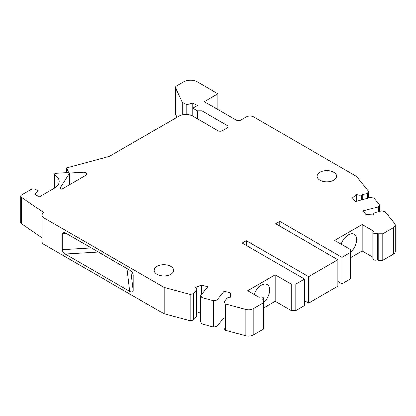 <?xml version="1.0" encoding="UTF-8"?>
<svg xmlns="http://www.w3.org/2000/svg" width="416" height="416" viewBox="0 0 416 416"><rect width="100%" height="100%" fill="white"/><g stroke="black" fill="none" stroke-linecap="round" stroke-linejoin="round"><path stroke-width="0.62" d="M304.47 300.716L308.589 303.092L337.896 286.177L337.896 259.735L308.589 276.656L246.314 240.703L242.195 243.079L304.47 279.037L295.771 284.06L291.19 284.06L275.163 274.804L247.692 290.67L259.137 297.279A2.59 1.498 180 0 1 262.798 297.279A2.59 1.498 180 0 1 263.557 298.334A2.59 1.498 180 0 1 262.798 299.395L263.718 299.92L263.718 302.567L253.183 308.646A6.474 3.739 180 0 1 245.872 309.39L225.326 303.862L224.073 301.87L226.876 298.407A3.884 2.241 180 0 1 231.093 297.164L230.443 292.859L224.146 291.169L217.032 299.978L213.59 300.7L201.854 297.539L200.6 295.552L207.714 286.744L201.422 285.048L195.296 287.524A3.884 2.241 180 0 1 196.711 289.255A3.884 2.241 180 0 1 196.357 290.191L193.554 293.654L190.112 294.377L164.18 287.399L43.919 217.968A6.474 3.739 180 0 1 42.021 215.322A6.474 3.739 180 0 1 43.888 212.701L21.559 197.335A3.24 1.867 180 0 1 20.8 196.134A3.24 1.867 180 0 1 21.746 194.813L31.096 189.415A3.24 1.867 180 0 1 35.677 189.415L37.939 190.72L34.762 194.173L39.338 196.815L54.449 188.094A16.188 9.344 0 0 0 59.192 181.485A16.188 9.344 0 0 0 54.881 175.131A1.945 1.123 180 0 1 54.366 174.372A1.945 1.123 180 0 1 54.933 173.576A1.945 1.123 180 0 1 56.108 173.254L68.645 172.494L66.518 167.908L109.418 156.359L179.005 116.184A9.714 5.606 180 0 1 192.738 116.184L192.738 102.965L197.319 105.607L192.738 108.254L197.319 110.895L201.9 110.895L227.084 125.434A3.24 1.867 0 0 1 228.03 126.76A3.24 1.867 0 0 1 227.084 128.081L222.503 130.723A3.24 1.867 0 0 1 217.927 130.723L192.738 116.184L192.738 108.254M192.738 102.965L186.763 104.801L182.208 102.17L175.531 87.786A3.24 1.867 180 0 1 175.422 87.303A3.24 1.867 180 0 1 176.368 85.977L183.581 81.817A9.714 5.606 180 0 1 197.319 81.817L217.927 93.714L217.927 109.574M368.597 197.938L368.597 191.334L356.502 176.363L253.64 116.974A5.179 2.99 180 0 0 246.314 116.974L240.822 120.151A3.24 1.867 0 0 1 236.241 120.151L204.188 101.644L217.927 93.714M368.597 191.334L367.344 193.32L361.338 194.938A3.884 2.241 180 0 1 356.72 194.324L352.43 197.86L355.368 201.495L370.625 197.387L374.067 198.11L379.543 204.89L378.29 206.877L363.028 210.985L365.966 214.62L373.412 214.994A3.884 2.241 180 0 1 373.35 214.583A3.884 2.241 180 0 1 375.57 212.56L381.571 210.943L385.013 211.666L394.592 223.527A6.474 3.739 180 0 1 395.2 225.103A6.474 3.739 180 0 1 393.302 227.75L382.772 233.828L378.191 233.828L377.276 233.298A2.59 1.498 180 0 1 373.615 233.298A2.59 1.498 180 0 1 372.856 232.242A2.59 1.498 180 0 1 373.615 231.187L362.164 224.578L334.693 240.438L350.719 249.688L350.719 252.335L342.02 257.358L279.744 221.406L279.744 226.164M337.896 259.735L275.621 223.782L279.744 221.406M69.56 173.025L60.034 188.141L61.776 189.15L85.613 175.391A3.24 1.867 0 0 0 86.559 174.07A3.24 1.867 0 0 0 82.982 172.208L69.56 173.025L69.56 184.657M320.039 172.229A9.714 5.606 0 0 0 317.195 176.197A9.714 5.606 0 0 0 323.19 181.376A9.714 5.606 0 0 0 333.778 180.159A9.714 5.606 0 0 0 336.622 176.197A9.714 5.606 0 0 0 330.626 171.012A9.714 5.606 0 0 0 320.039 172.229M170.763 274.279A9.714 5.606 0 0 0 173.607 270.312A9.714 5.606 0 0 0 167.612 265.132A9.714 5.606 0 0 0 157.024 266.344A9.714 5.606 0 0 0 154.18 270.312A9.714 5.606 0 0 0 160.176 275.491A9.714 5.606 0 0 0 170.763 274.279M164.18 287.399L164.18 313.836L190.112 320.819L190.112 294.377M190.112 320.819L193.554 320.091L193.554 293.654M193.554 320.091L196.357 316.628A3.884 2.241 0 0 0 196.711 315.692L196.711 289.255M201.422 285.048L201.422 294.538M196.711 313.388L200.6 311.818M201.854 297.539L201.854 323.976L200.6 321.989L200.6 295.552M201.854 323.976L213.59 327.137L213.59 300.7M213.59 327.137L217.032 326.414L217.032 299.978M224.146 291.169L224.146 301.782M217.032 326.414L224.073 317.694M230.443 297.123L230.443 292.859M224.073 301.87L224.073 328.312L225.326 330.299L245.872 335.826A6.474 3.739 0 0 0 253.183 335.083L263.718 329.004L263.718 302.567M275.163 274.804L275.163 301.241L263.718 307.856M275.163 301.241L291.19 310.497L295.771 310.497L304.47 305.474L304.47 279.037M350.719 252.335L350.719 278.772L342.02 283.795L337.896 281.414M372.856 257.187L362.164 251.014L350.719 257.624M372.856 232.242L372.856 258.679A2.59 1.498 0 0 0 373.615 259.74A2.59 1.498 0 0 0 377.276 259.74L378.191 260.265L382.772 260.265L393.302 254.186A6.474 3.739 0 0 0 395.2 251.545L395.2 225.103M175.422 87.303L175.422 113.74A3.24 1.867 0 0 0 175.531 114.223L176.982 117.348M20.8 196.134L20.8 222.57A3.24 1.867 0 0 0 21.559 223.772L42.021 237.853M42.021 215.322L42.021 241.758A6.474 3.739 0 0 0 43.919 244.405L164.18 313.836M225.326 303.862L225.326 330.299M263.718 302.453A11.658 6.729 120 0 0 269.667 289.874A11.658 6.729 120 0 0 267.254 284.539A11.658 6.729 120 0 0 254.14 294.393M291.19 284.06L291.19 310.497M295.771 284.06L295.771 310.497M246.314 245.461L246.314 240.703M308.589 276.656L308.589 303.092M342.02 283.795L342.02 257.358M362.164 224.578L362.164 251.014M350.719 252.226A11.658 6.729 120 0 0 356.673 239.647A11.658 6.729 120 0 0 354.255 234.307A11.658 6.729 120 0 0 341.141 244.161M377.276 233.298L377.276 259.74M378.191 260.265L378.191 233.828M382.772 260.265L382.772 233.828M378.29 206.877L378.29 211.827M379.543 211.489L379.543 204.89M356.72 201.131L356.72 194.324M367.344 193.32L367.344 198.271M182.208 102.17L182.208 114.956M186.763 114.566L186.763 104.801M197.319 118.825L197.319 110.895M201.9 121.472L201.9 110.895M66.518 172.624L66.518 167.908M37.939 190.72L37.939 196.009M62.234 233.828L63.471 232.383L65.187 232.887L129.724 270.15C131.669 271.248 132.834 272.802 133.214 274.804L133.214 290.67C132.834 292.235 131.669 292.448 129.724 291.299L65.187 254.036C63.471 253.011 62.488 251.566 62.234 249.694L62.234 233.828L66.383 233.579M54.881 187.834L54.881 175.131M195.926 317.158L195.926 290.722M196.357 316.628L196.357 290.191M245.872 335.826L245.872 309.39M253.183 308.646L253.183 335.083M393.302 254.186L393.302 227.75M361.338 194.938L361.338 199.888M362.258 199.644L362.258 194.693M175.531 87.786L175.531 114.223M227.084 128.081L227.084 125.434M21.559 197.335L21.559 223.772M43.919 217.968L43.919 244.405M130.853 270.93L133.214 290.67M127.01 268.585L129.724 291.299M65.187 254.036L98.384 252.054M62.234 249.694L91.286 247.957M82.982 176.909L82.982 172.208M263.557 299.832L263.557 298.334M373.35 214.994L373.35 214.583M54.366 188.141L54.366 174.372"/></g></svg>
